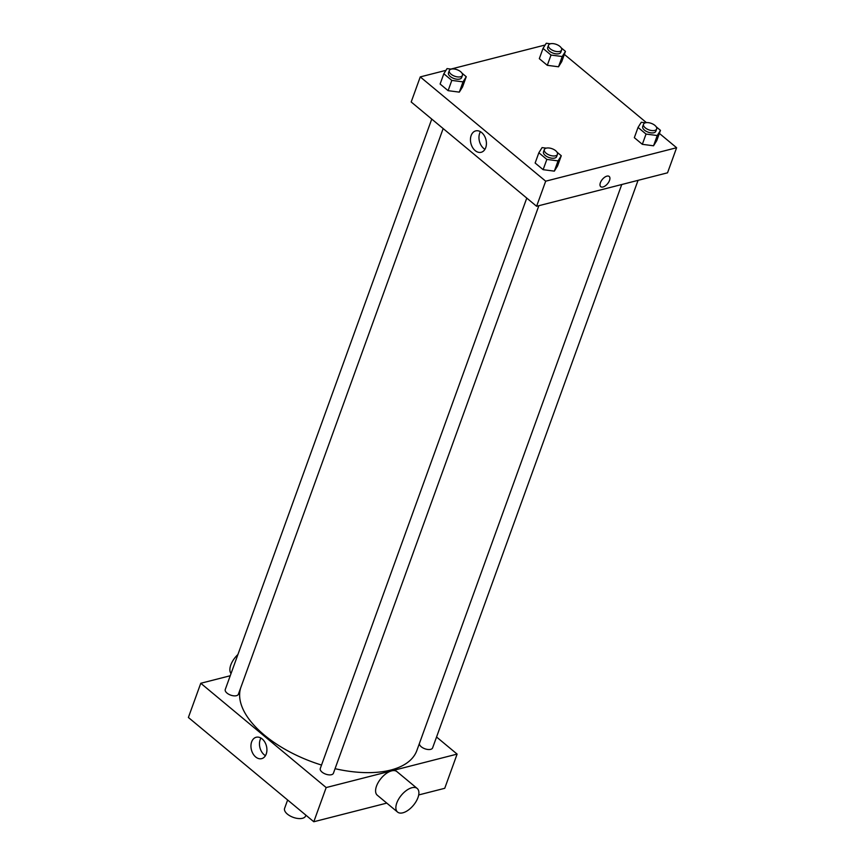 <?xml version="1.0" encoding="UTF-8"?>
<svg xmlns="http://www.w3.org/2000/svg" width="865" height="865" viewBox="0 0 865 865"><rect width="100%" height="100%" fill="white"/><g stroke="black" fill="none" stroke-linecap="round" stroke-linejoin="round"><path stroke-width="1.3" d="M287.634 799.995L284.607 808.353A11.169 5.536 19.9 0 0 290.067 815.922A11.169 5.536 19.9 0 0 302.48 818.29A11.169 5.536 19.9 0 0 305.604 815.955L305.886 815.165M386.774 803.109L313.8 821.75L188.386 717.474L200.767 683.274L230.241 675.749M436.555 737.012L457.109 754.107L444.74 788.296L418.703 794.946M538.863 205.686L333.414 773.245A6.974 3.46 -160.1 0 1 325.673 774.121A6.974 3.46 -160.1 0 1 320.288 768.488L526.774 198.085M638.056 180.342L432.608 747.901A6.974 3.46 -160.1 0 1 425.202 748.885A6.974 3.46 -160.1 0 1 419.406 743.478M457.109 754.107L326.181 787.561L200.767 683.274M443.161 128.571L238.383 694.238A6.974 3.46 -160.1 0 1 230.652 695.114A6.974 3.46 -160.1 0 1 225.268 689.481L431.754 119.078M621.751 184.515L416.854 750.517A93.496 46.332 -160.1 0 1 335.058 768.693M321.531 765.06A93.496 46.332 -160.1 0 1 240.632 688.053M397.565 812.073L377.281 795.205A15.354 7.85 -50.3 0 1 381.065 778.381A15.354 7.85 -50.3 0 1 396.905 771.602L417.2 788.469A15.354 7.85 129.7 0 0 401.349 795.249A15.354 7.85 129.7 0 0 397.565 812.073A15.354 7.85 129.7 0 0 408.226 810.159A15.354 7.85 129.7 0 0 417.979 797.562A15.354 7.85 129.7 0 0 417.2 788.469M326.181 787.561L313.8 821.75M251.639 741.889A11.04 7.753 75.7 0 1 256.202 737.261A11.04 7.753 75.7 0 1 266.442 746.041A11.04 7.753 75.7 0 1 261.663 758.648A11.04 7.753 75.7 0 1 253.088 753.891A11.04 7.753 75.7 0 1 251.639 741.889M260.938 738.061A11.04 7.753 -104.3 0 0 260.16 739.716A11.04 7.753 -104.3 0 0 265.447 755.675M231.042 673.532A15.354 7.85 -50.3 0 1 230.804 664.969A15.354 7.85 -50.3 0 1 237.929 654.513M659.379 133.405L676.614 147.731L667.542 172.816L536.603 206.27L411.189 101.983L420.26 76.909L445.962 70.346M550.054 43.747L551.394 43.618M564.358 54.398L646.415 122.625M462.537 86.965L459.315 92.133L448.102 90.663L440.112 84.024L448.102 90.663L459.315 92.133L462.537 86.965L466.257 76.715L463.024 81.872L451.811 80.402L443.832 73.763L447.054 68.594L451.195 69.135M656.762 140.627L653.54 145.796L642.327 144.314L634.337 137.676L642.327 144.314L653.54 145.796L656.762 140.627L660.482 130.366L657.249 135.535L646.036 134.064L638.046 127.425L641.279 122.257L645.409 122.798M450.86 69.092L545.166 45.002M676.614 147.731L545.685 181.185L420.26 76.909M561.742 61.62L558.52 66.789L547.296 65.318L539.317 58.669L547.296 65.318L558.52 66.789L561.742 61.62L565.451 51.37L562.228 56.528L551.016 55.057L543.025 48.418L546.258 43.25L550.389 43.791M557.568 165.972L554.335 171.14L543.123 169.67L535.132 163.02L543.123 169.67L554.335 171.14L557.568 165.972L561.277 155.722L558.055 160.879L546.842 159.409L538.852 152.77L542.074 147.601L546.215 148.142M545.685 181.185L536.603 206.27M485.73 147.656A11.04 7.753 75.7 0 1 481.167 152.283A11.04 7.753 75.7 0 1 470.928 143.504A11.04 7.753 75.7 0 1 475.707 130.896A11.04 7.753 75.7 0 1 484.281 135.654A11.04 7.753 75.7 0 1 485.73 147.656M606.916 176.146A6.628 3.384 -50.3 0 1 609.198 176.46A6.628 3.384 -50.3 0 1 607.565 183.726A6.628 3.384 -50.3 0 1 600.721 186.656A6.628 3.384 -50.3 0 1 601.197 181.034A6.628 3.384 -50.3 0 1 606.916 176.146M609.198 176.46A6.628 3.384 -50.3 0 1 607.565 183.726A6.628 3.384 -50.3 0 1 600.721 186.656M484.941 149.31A11.04 7.753 75.7 0 1 480.443 131.685M552.843 149.018L553.73 149.44M557.038 152.197L561.277 155.722M544.334 149.591L543.501 151.862A6.974 3.46 19.9 0 0 546.918 156.597A6.974 3.46 19.9 0 0 554.67 158.079A6.974 3.46 19.9 0 0 556.627 156.619L557.449 154.338A6.974 3.46 19.9 0 0 552.065 148.715A6.974 3.46 19.9 0 0 544.334 149.591A6.974 3.46 19.9 0 0 547.74 154.316A6.974 3.46 19.9 0 0 555.503 155.797A6.974 3.46 19.9 0 0 557.449 154.338M558.055 160.879L554.335 171.14M546.842 159.409L543.123 169.67M538.852 152.77L535.132 163.02M457.823 70.011L458.699 70.433M462.018 73.19L466.257 76.715M449.303 70.584L448.481 72.865A6.974 3.46 19.9 0 0 451.887 77.591A6.974 3.46 19.9 0 0 459.65 79.072A6.974 3.46 19.9 0 0 461.607 77.612L462.429 75.331A6.974 3.46 19.9 0 0 457.044 69.708A6.974 3.46 19.9 0 0 449.303 70.584A6.974 3.46 19.9 0 0 452.719 75.309A6.974 3.46 19.9 0 0 460.483 76.79A6.974 3.46 19.9 0 0 462.429 75.331M463.024 81.872L459.315 92.133M451.811 80.402L448.102 90.663M443.832 73.763L440.112 84.024M652.037 123.673L652.924 124.095M656.243 126.841L660.482 130.366M643.528 124.246L642.706 126.517A6.974 3.46 19.9 0 0 646.112 131.253A6.974 3.46 19.9 0 0 653.875 132.734A6.974 3.46 19.9 0 0 655.821 131.275L656.654 128.993A6.974 3.46 19.9 0 0 651.269 123.371A6.974 3.46 19.9 0 0 643.528 124.246A6.974 3.46 19.9 0 0 646.944 128.972A6.974 3.46 19.9 0 0 654.697 130.453A6.974 3.46 19.9 0 0 656.654 128.993M657.249 135.535L653.54 145.796M646.036 134.064L642.327 144.314M638.046 127.425L634.337 137.676M557.017 44.666L557.903 45.088M561.212 47.845L565.451 51.37M548.507 45.24L547.686 47.51A6.974 3.46 19.9 0 0 551.091 52.246A6.974 3.46 19.9 0 0 558.855 53.727A6.974 3.46 19.9 0 0 560.801 52.268L561.623 49.986A6.974 3.46 19.9 0 0 556.249 44.364A6.974 3.46 19.9 0 0 548.507 45.24A6.974 3.46 19.9 0 0 551.913 49.965A6.974 3.46 19.9 0 0 559.677 51.446A6.974 3.46 19.9 0 0 561.623 49.986M562.228 56.528L558.52 66.789M551.016 55.057L547.296 65.318M543.025 48.418L539.317 58.669"/></g></svg>
